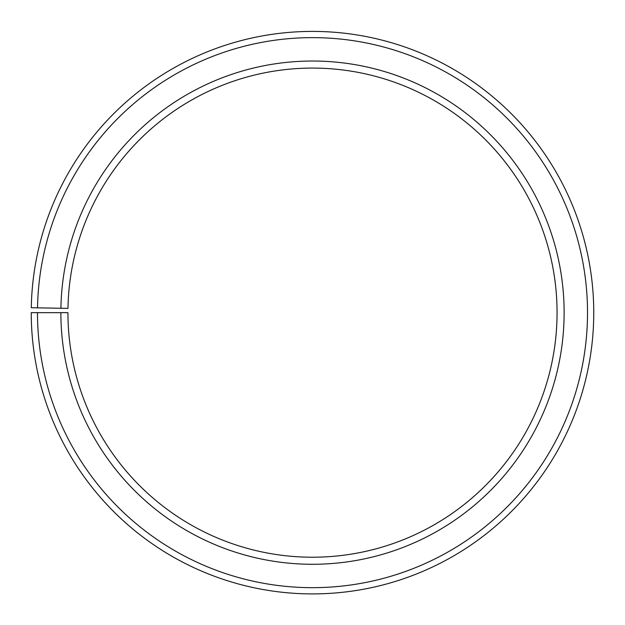 <?xml version="1.0" encoding="UTF-8"?>
<svg xmlns="http://www.w3.org/2000/svg" width="625" height="625" viewBox="0 0 625 625"><rect width="100%" height="100%" fill="white"/><g stroke="black" fill="none" stroke-linecap="round" stroke-linejoin="round"><path stroke-width="0.94" d="M557.062 312.656A244.563 244.563 0 0 0 314.633 68.094A244.563 244.563 0 0 0 67.969 308.383L60.914 308.258A251.625 251.625 0 0 1 314.695 61.039A251.625 251.625 0 0 1 564.125 312.656A251.625 251.625 0 0 1 312.5 564.281A251.625 251.625 0 0 1 60.875 312.656L67.938 312.656A244.563 244.563 0 0 0 312.5 557.219A244.563 244.563 0 0 0 557.062 312.656M37.523 307.852L31.289 307.742A281.25 281.25 0 0 1 314.953 31.414A281.25 281.25 0 0 1 593.75 312.656A281.25 281.25 0 0 1 312.5 593.906A281.25 281.25 0 0 1 31.25 312.656L37.484 312.656A275.016 275.016 0 0 0 312.5 587.672A275.016 275.016 0 0 0 587.516 312.656A275.016 275.016 0 0 0 314.898 37.648A275.016 275.016 0 0 0 37.523 307.852L60.914 308.258M37.484 312.656L60.875 312.656"/></g></svg>
